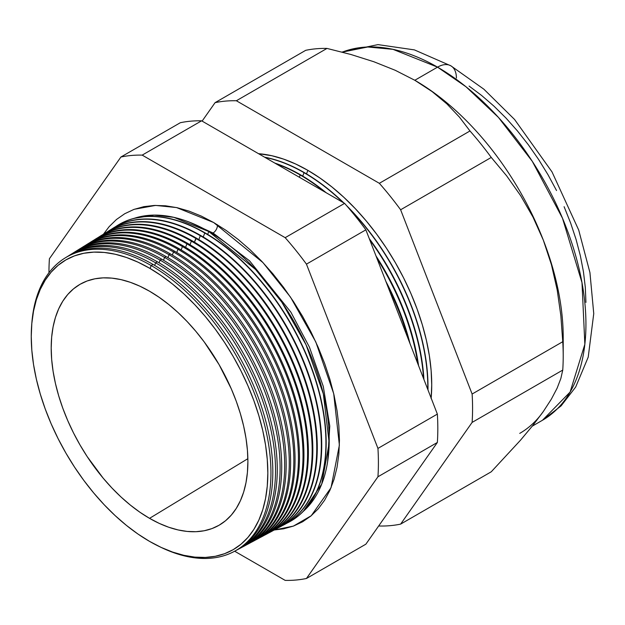<?xml version="1.0" encoding="UTF-8"?>
<svg xmlns="http://www.w3.org/2000/svg" width="625" height="625" viewBox="0 0 625 625"><rect width="100%" height="100%" fill="white"/><g stroke="black" fill="none" stroke-linecap="round" stroke-linejoin="round"><path stroke-width="0.94" d="M303.258 511.391L321.727 484.062L329.18 443.062L323.352 393.914L306.023 344.727L281.844 302.234L255.625 269.531L208.758 231.516L173.867 217.336L154.141 215.102L134.078 218.359A170.336 98.344 -120 0 1 208.758 231.516L207.68 234.422L208.758 231.516A170.336 98.344 -120 0 1 317.164 372.555A170.336 98.344 -120 0 1 303.258 511.391M213.055 233.008A6.227 3.594 120 0 0 217.422 224.75A6.227 3.594 -60 0 1 213.055 233.008L189.273 222.094L213.055 233.008L249.531 260.805L290.852 312.109L309.445 347.18L323.266 386.359L329.773 426.023L327.617 461.719L329.773 426.023L323.266 386.359L309.445 347.18L290.852 312.109L249.531 260.805L213.055 233.008A6.227 3.594 -60 0 1 212.031 233.453M134.367 209.258L155.57 205.414L176.562 207.57L213.68 222.531L226.008 230.344L238.219 239.484L250.188 249.859L261.812 261.367L272.969 273.906L283.555 287.344L293.469 301.555L302.609 316.406L310.898 331.75L318.25 347.445L324.594 363.328L329.875 379.258L334.031 395.078L337.031 410.633L338.844 425.781L339.445 440.359L338.844 454.25L337.031 467.297L334.031 479.391L329.875 490.406L324.594 500.242L318.25 508.805L310.898 516.008L302.609 521.781L293.469 526.07L283.555 528.836L274.273 529.992L293.391 526.102L311.227 515.742L331.031 487.742L339.375 445.156L333.711 393.68L315.789 341.914L290.477 297.086L262.945 262.578L213.68 222.531L201.352 216.109L189.148 211.156L177.172 207.703L165.555 205.797L154.398 205.445L143.812 206.664L133.898 209.43L124.75 213.719L116.461 219.492L109.109 226.695L103.477 234.156M149.547 268.188A167.289 96.586 60 0 1 267.836 473.078A167.289 96.586 60 0 1 149.547 541.375L161.141 547.414L172.617 552.078L183.883 555.32L194.812 557.117L205.305 557.438L215.266 556.297L224.586 553.695L233.188 549.664L240.984 544.227L247.898 537.453L253.867 529.406L258.828 520.148L262.742 509.789L265.562 498.414L267.266 486.141L267.836 473.078L267.266 459.359L265.562 445.117L262.742 430.484L258.828 415.609L253.867 400.625L247.898 385.68L240.984 370.922L233.188 356.484L224.586 342.516L215.266 329.148L205.305 316.508L194.812 304.719L183.883 293.898L172.617 284.133L161.141 275.539L149.547 268.188L137.945 262.148L126.469 257.492L115.203 254.242L104.273 252.453L93.781 252.125L83.82 253.266L74.5 255.867L65.898 259.906L58.102 265.336L51.188 272.109L45.219 280.156L40.258 289.414L36.344 299.773L33.523 311.148L31.82 323.43L31.25 336.484L31.82 350.203L33.523 364.445L36.344 379.078L40.258 393.953L45.219 408.938L51.188 423.883L58.102 438.641L65.898 453.078L74.5 467.047L83.82 480.414L93.781 493.055L104.273 504.844L115.203 515.672L126.469 525.43L137.945 534.023L149.547 541.375A167.289 96.586 60 0 1 31.25 336.484A167.289 96.586 60 0 1 149.547 268.188M234.281 551.414L236.148 550.414A169.453 97.836 -120 0 0 264.125 415.172A169.453 97.836 -120 0 0 153.008 264.422L151.172 265.539L150.078 268.5L151.172 265.539A169.383 97.797 60 0 1 262.242 416.234A169.383 97.797 60 0 1 234.281 551.414A169.383 97.797 60 0 1 160.672 547.195A169.383 97.797 -120 0 0 270.852 467.453A169.383 97.797 -120 0 0 151.172 265.539L153.008 264.422A169.453 97.836 60 0 1 264.367 416.008A169.453 97.836 60 0 1 235.211 550.906M238.828 548.977L240.562 548.047A169.609 97.93 -120 0 0 268.562 412.688A169.609 97.93 -120 0 0 157.344 261.789L155.633 262.828L154.68 265.406L155.633 262.828A169.547 97.891 60 0 1 266.82 413.664A169.547 97.891 60 0 1 238.828 548.977A169.547 97.891 60 0 1 237.477 549.68A169.547 97.891 -120 0 0 267.164 414.859A169.547 97.891 -120 0 0 155.633 262.828L157.344 261.789A169.609 97.93 60 0 1 268.789 413.461A169.609 97.93 60 0 1 239.688 548.508M243.367 546.547L244.969 545.688A169.773 98.016 -120 0 0 273 410.195A169.773 98.016 -120 0 0 161.672 259.156L160.102 260.117L159.102 262.82L160.102 260.117A169.711 97.984 60 0 1 271.391 411.102A169.711 97.984 60 0 1 243.367 546.547A169.711 97.984 60 0 1 241.953 547.281A169.711 97.984 -120 0 0 271.75 412.352A169.711 97.984 -120 0 0 160.102 260.117L161.672 259.156A169.773 98.016 60 0 1 273.211 410.914A169.773 98.016 60 0 1 244.172 546.109M247.914 544.109L249.383 543.328A169.93 98.109 -120 0 0 277.438 407.703A169.93 98.109 -120 0 0 166.008 256.523L164.562 257.398L163.516 260.242L164.562 257.398A169.883 98.078 60 0 1 275.969 408.531A169.883 98.078 60 0 1 247.914 544.109A169.883 98.078 60 0 1 246.43 544.883A169.883 98.078 -120 0 0 276.344 409.852A169.883 98.078 -120 0 0 164.562 257.398L166.008 256.523A169.93 98.109 60 0 1 277.633 408.359A169.93 98.109 60 0 1 248.648 543.711M252.461 541.68L253.797 540.969A170.094 98.203 -120 0 0 281.875 405.219A170.094 98.203 -120 0 0 170.336 253.891L169.031 254.688L167.93 257.656L169.031 254.688A170.047 98.18 60 0 1 280.539 405.969A170.047 98.18 60 0 1 252.461 541.68A170.047 98.18 60 0 1 250.906 542.477A170.047 98.18 -120 0 0 280.938 407.344A170.047 98.18 -120 0 0 169.031 254.688L170.336 253.891A170.094 98.203 60 0 1 282.047 405.813A170.094 98.203 60 0 1 253.125 541.32M257.008 539.242L258.203 538.602A170.258 98.297 -120 0 0 286.312 402.727A170.258 98.297 -120 0 0 174.672 251.266L173.492 251.977L172.352 255.078L173.492 251.977A170.211 98.273 60 0 1 285.109 403.398A170.211 98.273 60 0 1 257.008 539.242A170.211 98.273 60 0 1 255.391 540.078A170.211 98.273 -120 0 0 285.523 404.836A170.211 98.273 -120 0 0 173.492 251.977L174.672 251.266A170.258 98.297 60 0 1 286.469 403.258A170.258 98.297 60 0 1 257.602 538.922M261.555 536.812L262.617 536.242A170.414 98.391 -120 0 0 290.75 400.234A170.414 98.391 -120 0 0 179 248.633L177.961 249.266L176.766 252.492L177.961 249.266A170.375 98.367 60 0 1 289.688 400.836A170.375 98.367 60 0 1 261.555 536.812A170.375 98.367 60 0 1 259.867 537.68A170.375 98.367 -120 0 0 290.117 402.336A170.375 98.367 -120 0 0 177.961 249.266L179 248.633A170.414 98.391 60 0 1 290.891 400.711A170.414 98.391 60 0 1 262.086 536.523M266.102 534.375L267.023 533.883A170.578 98.484 -120 0 0 295.188 397.75A170.578 98.484 -120 0 0 183.336 246L182.422 246.547L181.18 249.914L182.422 246.547A170.539 98.461 60 0 1 294.258 398.273A170.539 98.461 60 0 1 266.102 534.375A170.539 98.461 60 0 1 264.344 535.281A170.539 98.461 -120 0 0 294.711 399.828A170.539 98.461 -120 0 0 182.422 246.547L183.336 246A170.578 98.484 60 0 1 295.312 398.164A170.578 98.484 60 0 1 266.562 534.125M270.648 531.945L271.438 531.523A170.734 98.578 -120 0 0 299.625 395.258A170.734 98.578 -120 0 0 187.664 243.367L186.891 243.836L185.602 247.328L186.891 243.836A170.703 98.555 60 0 1 298.836 395.703A170.703 98.555 60 0 1 270.648 531.945A170.703 98.555 60 0 1 268.82 532.883A170.703 98.555 -120 0 0 299.297 397.32A170.703 98.555 -120 0 0 186.891 243.836L187.664 243.367A170.734 98.578 60 0 1 299.727 395.609A170.734 98.578 60 0 1 271.039 531.727M275.195 529.508L275.852 529.156A170.898 98.664 -120 0 0 304.062 392.766A170.898 98.664 -120 0 0 192 240.734L191.359 241.125L190.016 244.75L191.359 241.125A170.875 98.656 60 0 1 303.406 393.141A170.875 98.656 60 0 1 275.195 529.508A170.875 98.656 60 0 1 273.297 530.477A170.875 98.656 -120 0 0 303.891 394.82A170.875 98.656 -120 0 0 191.359 241.125L192 240.734A170.898 98.664 60 0 1 304.148 393.062A170.898 98.664 60 0 1 275.523 529.336M279.742 527.078L280.258 526.797A171.055 98.758 -120 0 0 308.5 390.281A171.055 98.758 -120 0 0 196.328 238.102L194.43 242.164L195.82 238.414A171.039 98.75 60 0 1 307.984 390.57A171.039 98.75 60 0 1 279.742 527.078A171.039 98.75 60 0 1 277.773 528.078A171.039 98.75 -120 0 0 308.477 392.312A171.039 98.75 -120 0 0 195.82 238.414L196.328 238.102A171.055 98.758 60 0 1 308.57 390.508A171.055 98.758 60 0 1 280 526.938M200.289 235.695L198.852 239.586L200.289 235.695A171.203 98.844 60 0 1 312.555 388.008A171.203 98.844 60 0 1 284.289 524.641A171.203 98.844 60 0 1 282.25 525.68A171.203 98.844 -120 0 0 313.07 389.805A171.203 98.844 -120 0 0 200.289 235.695L200.664 235.469A171.219 98.852 60 0 1 312.992 387.961A171.219 98.852 60 0 1 284.477 524.539A171.219 98.852 -120 0 0 284.672 524.438A171.219 98.852 -120 0 0 312.938 387.789A171.219 98.852 -120 0 0 200.664 235.469L200.289 235.695A171.203 98.844 -120 0 0 111.195 229.406A171.203 98.844 60 0 1 113.117 228.156A171.203 98.844 60 0 1 200.289 235.695M204.75 232.984L203.266 237.008L204.75 232.984A171.367 98.938 60 0 1 317.125 385.438A171.367 98.938 60 0 1 288.836 522.211A171.367 98.938 60 0 1 286.727 523.281A171.367 98.938 -120 0 0 317.664 387.297A171.367 98.938 -120 0 0 204.75 232.984L204.992 232.836A171.375 98.945 60 0 1 317.406 385.414A171.375 98.945 60 0 1 288.961 522.141A171.375 98.945 -120 0 0 289.078 522.078A171.375 98.945 -120 0 0 317.375 385.305A171.375 98.945 -120 0 0 204.992 232.836L204.75 232.984A171.367 98.938 -120 0 0 115.516 226.727A171.367 98.938 60 0 1 117.492 225.438A171.367 98.938 60 0 1 204.75 232.984M408.086 338.648A174.617 100.82 -120 0 0 388.023 286.945A174.617 100.82 60 0 1 408.086 338.648M385.859 281.367A174.641 100.828 60 0 1 410.047 343.711A174.641 100.828 -120 0 0 385.859 281.367M417.812 363.711A174.758 100.898 -120 0 0 376.898 258.273A174.758 100.898 60 0 1 417.812 363.711M375.992 255.938A174.773 100.906 60 0 1 418.562 365.641A174.773 100.906 -120 0 0 375.992 255.938M300.195 174.992L299.359 177.258L300.195 174.992A174.906 100.984 60 0 1 324.328 191.672A174.906 100.984 -120 0 0 300.195 174.992L300.508 174.805A174.914 100.984 60 0 1 326.195 192.75A174.914 100.984 -120 0 0 300.508 174.805L300.195 174.992A174.906 100.984 -120 0 0 276.07 163.805A174.906 100.984 60 0 1 300.195 174.992M423.539 378.469A174.906 100.984 -120 0 0 369.773 239.906A174.906 100.984 60 0 1 423.539 378.469M369.266 238.602A174.914 100.984 60 0 1 423.922 379.469A174.914 100.984 -120 0 0 369.266 238.602M304.023 172.672L302.75 176.117L304.023 172.672A175.047 101.063 60 0 1 343.023 202.461A175.047 101.063 -120 0 0 304.023 172.672L304.227 172.547A175.055 101.07 60 0 1 343.828 202.93A175.055 101.07 -120 0 0 304.227 172.547L304.023 172.672A175.047 101.063 -120 0 0 265.023 157.43A175.047 101.063 60 0 1 304.023 172.672M427.781 389.414A175.047 101.063 -120 0 0 348.609 208A175.047 101.063 60 0 1 427.781 389.414M346.508 205.555A175.055 101.07 60 0 1 427.977 389.914A175.055 101.07 -120 0 0 346.508 205.555M431.172 398.141A175.188 101.141 -120 0 0 307.852 170.344L306.531 173.906L307.852 170.344L319.992 178.039L332.016 187.047L343.812 197.266L355.258 208.602L366.25 220.945L376.672 234.18L386.438 248.18L395.445 262.812L403.609 277.922L410.852 293.383L417.102 309.031L422.297 324.719L426.391 340.297L429.352 355.625L431.133 370.539L431.727 384.898L431.133 398.578M563.211 356.156L563.211 337.305A209.867 121.164 -120 0 0 543.328 240.148L551.453 264.734L557.195 289.938L560.852 315.625L562.75 341.711A232.953 134.5 60 0 1 563.211 356.156A232.953 134.5 60 0 1 562.75 370.078L560.836 378.516L557.133 388.148L551.383 399.094L543.328 411.508L532.891 425.375L520.555 440.141L491.258 471.789L400.625 524.117L491.258 471.789L520.555 440.141L532.891 425.375L543.328 411.508L551.383 399.094L557.133 388.148L560.836 378.516L562.75 370.078L472.117 422.406A232.953 134.5 -120 0 0 472.117 394.031L400.625 209.773A232.953 134.5 -120 0 0 379.344 183.305L236.359 100.75A232.953 134.5 -120 0 0 215.086 102.648L202.109 121.109L215.086 102.648L305.719 50.32A232.953 134.5 60 0 1 326.992 48.422A232.953 134.5 -120 0 0 305.719 50.32L215.086 102.648A232.953 134.5 60 0 1 236.359 100.75L326.992 48.422L350.93 54.492L373.875 61.75L395.234 70.289L414.812 80.273A209.867 121.164 -120 0 0 414.273 79.961A209.867 121.164 60 0 1 414.812 80.273L395.234 70.289L373.875 61.75L350.93 54.492L326.992 48.422L236.359 100.75L379.344 183.305L469.984 130.977L379.344 183.305A232.953 134.5 60 0 1 400.625 209.773L491.258 157.445L400.625 209.773L472.117 394.031L562.75 341.711L472.117 394.031A232.953 134.5 60 0 1 472.117 422.406L562.75 370.078A232.953 134.5 -120 0 0 562.75 341.711L560.852 315.625L557.195 289.938L551.453 264.734L543.328 240.148L533.008 217.125L520.719 195.766L506.68 175.891L491.258 157.445A232.953 134.5 -120 0 0 469.984 130.977L459.461 117.148L446.93 103.938L432.148 91.609L414.812 80.273L437.539 67.148A26.68 15.406 -60 0 1 450.875 65.828A26.68 15.406 120 0 0 437.539 67.148L466.047 86.805L498.461 117.43L532.297 161.344L562.484 218.203L581.992 282.641L584.852 344.273L570.094 392.07L542.469 420.258A209.867 121.164 -120 0 0 574.641 252.094A209.867 121.164 -120 0 0 437.539 67.148L414.812 80.273A209.867 121.164 60 0 1 543.328 240.148A209.867 121.164 60 0 1 563 346.359M543.328 411.508A209.867 121.164 60 0 1 519.742 433.383M149.547 518.344A139.086 80.305 60 0 1 58.344 394.641A139.086 80.305 60 0 1 81.266 283.625A139.086 80.305 60 0 1 149.547 291.219L159.18 297.328L168.727 304.477L178.094 312.586L187.18 321.594L195.906 331.391L204.188 341.898L219.086 364.633L231.32 388.898L236.281 401.32L240.406 413.781L243.656 426.148L246 438.32L247.422 450.156L247.891 461.562L247.422 472.422L246 482.625L243.656 492.086L240.406 500.703L236.281 508.391L231.32 515.086L225.57 520.719L219.086 525.234L211.937 528.594L204.188 530.758L195.906 531.703L187.18 531.43L178.094 529.938L168.727 527.242L159.18 523.367L149.547 518.344L139.906 512.234L130.359 505.086L120.992 496.977L111.906 487.977L103.18 478.172L87.148 456.547L80 444.938L73.516 432.938L67.766 420.664L62.805 408.242L58.68 395.781L55.43 383.414L53.086 371.242L51.664 359.406L51.195 348L51.664 337.141L53.086 326.938L55.43 317.477L58.68 308.859L62.805 301.172L67.766 294.477L73.516 288.844L80 284.328L87.148 280.969L94.906 278.805L103.18 277.859L111.906 278.133L120.992 279.625L130.359 282.32L139.906 286.195L149.547 291.219A139.086 80.305 60 0 1 240.062 412.641A139.086 80.305 60 0 1 220.328 524.492A139.086 80.305 60 0 1 149.547 518.344L247.859 458.695L149.547 518.344M70.148 254.852A169.609 97.93 60 0 1 157.344 261.789A169.609 97.93 -120 0 0 70.977 254.32L69.305 255.359A169.547 97.891 60 0 1 155.633 262.828A169.547 97.891 -120 0 0 68.031 256.18A169.547 97.891 60 0 1 69.305 255.359M74.461 252.172A169.773 98.016 60 0 1 161.672 259.156A169.773 98.016 -120 0 0 75.227 251.68L73.688 252.641A169.711 97.984 60 0 1 160.102 260.117A169.711 97.984 -120 0 0 72.344 253.5A169.711 97.984 60 0 1 73.688 252.641M78.773 249.484A169.93 98.109 60 0 1 166.008 256.523A169.93 98.109 -120 0 0 79.477 249.047L78.07 249.922A169.883 98.078 60 0 1 164.562 257.398A169.883 98.078 -120 0 0 76.664 250.82A169.883 98.078 60 0 1 78.07 249.922M83.727 246.406A170.094 98.203 60 0 1 170.336 253.891A170.094 98.203 -120 0 0 83.734 246.406L82.445 247.203A170.047 98.18 60 0 1 169.031 254.688A170.047 98.18 -120 0 0 80.977 248.148A170.047 98.18 60 0 1 82.445 247.203M87.406 244.125A170.258 98.297 60 0 1 174.672 251.266A170.258 98.297 -120 0 0 87.984 243.766L86.828 244.484A170.211 98.273 60 0 1 173.492 251.977A170.211 98.273 -120 0 0 85.297 245.469A170.211 98.273 60 0 1 86.828 244.484M91.719 241.445A170.414 98.391 60 0 1 179 248.633A170.414 98.391 -120 0 0 92.234 241.125L91.211 241.758A170.375 98.367 60 0 1 177.961 249.266A170.375 98.367 -120 0 0 89.609 242.789A170.375 98.367 60 0 1 91.211 241.758M96.039 238.766A170.578 98.484 60 0 1 183.336 246A170.578 98.484 -120 0 0 96.484 238.484L95.594 239.039A170.539 98.461 60 0 1 182.422 246.547A170.539 98.461 -120 0 0 93.93 240.109A170.539 98.461 60 0 1 95.594 239.039M100.352 236.086A170.734 98.578 60 0 1 187.664 243.367A170.734 98.578 -120 0 0 100.734 235.852L99.969 236.32A170.703 98.555 60 0 1 186.891 243.836A170.703 98.555 -120 0 0 98.242 237.438A170.703 98.555 60 0 1 99.969 236.32M104.977 233.211A170.898 98.664 60 0 1 192 240.734A170.898 98.664 -120 0 0 104.984 233.211L104.352 233.602A170.875 98.656 60 0 1 191.359 241.125A170.875 98.656 -120 0 0 102.562 234.758A170.875 98.656 60 0 1 104.352 233.602M108.984 230.727A171.055 98.758 60 0 1 196.328 238.102A171.055 98.758 -120 0 0 109.234 230.57L108.734 230.883A171.039 98.75 60 0 1 195.82 238.414A171.039 98.75 -120 0 0 106.883 232.078A171.039 98.75 60 0 1 108.734 230.883M200.664 235.469A171.219 98.852 -120 0 0 113.484 227.93A171.219 98.852 -120 0 0 113.297 228.047A171.219 98.852 60 0 1 200.664 235.469M117.727 225.297A171.375 98.945 60 0 1 204.992 232.836A171.375 98.945 -120 0 0 117.734 225.289A171.375 98.945 -120 0 0 117.617 225.367M300.508 174.805A174.914 100.984 -120 0 0 274.82 163.086A174.914 100.984 60 0 1 300.508 174.805M304.227 172.547A175.055 101.07 -120 0 0 264.617 157.195A175.055 101.07 60 0 1 304.227 172.547M379.344 526.016L378.844 525.727L379.344 526.016A232.953 134.5 -120 0 0 400.625 524.117A232.953 134.5 60 0 1 379.344 526.016M472.117 422.406L400.625 524.117L472.117 422.406M306.453 578.484L377.945 476.773A232.953 134.5 -120 0 0 377.945 448.406L306.453 264.141A232.953 134.5 -120 0 0 285.172 237.672L142.188 155.117A232.953 134.5 -120 0 0 120.914 157.016L49.414 258.727A232.953 134.5 -120 0 0 48.961 272.734A232.953 134.5 60 0 1 49.414 258.727L120.914 157.016L180.328 122.719L120.914 157.016A232.953 134.5 60 0 1 142.188 155.117L201.602 120.812A232.953 134.5 -120 0 0 180.328 122.719A232.953 134.5 60 0 1 201.602 120.812L142.188 155.117L285.172 237.672L344.594 203.367L201.602 120.812L344.594 203.367L285.172 237.672A232.953 134.5 60 0 1 306.453 264.141L365.867 229.836A232.953 134.5 -120 0 0 344.594 203.367A232.953 134.5 60 0 1 365.867 229.836L306.453 264.141L377.945 448.406L437.359 414.102L365.867 229.836L437.359 414.102L377.945 448.406A232.953 134.5 60 0 1 377.945 476.773L306.453 578.484L365.867 544.18L437.359 442.469L377.945 476.773L437.359 442.469A232.953 134.5 -120 0 0 437.359 414.102A232.953 134.5 60 0 1 437.359 442.469L365.867 544.18L306.453 578.484A232.953 134.5 60 0 1 285.172 580.383A232.953 134.5 -120 0 0 306.453 578.484M234.648 551.211L285.172 580.383L234.648 551.211M65.828 257.531A169.453 97.836 60 0 1 153.008 264.422A169.453 97.836 -120 0 0 66.727 256.961L64.922 258.078A169.383 97.797 60 0 1 151.172 265.539A169.383 97.797 -120 0 0 31.773 323.938A169.383 97.797 60 0 1 64.922 258.078M469.102 86.094L481.672 95.508L494.008 106.195L505.977 118.047L517.461 130.961L528.367 144.797L538.578 159.438L548 174.734L556.531 190.539M564.109 206.703L570.641 223.062L576.078 239.469L580.359 255.766L583.445 271.789L585.312 287.383L585.938 302.406M437.539 67.148A209.867 121.164 -120 0 0 342.242 52.133L367.719 46.992L392.945 49.328L437.539 67.148M258.555 153.695L271.891 155.742L283.688 159.141L295.711 164.023L307.852 170.344A175.188 101.141 -120 0 0 258.555 153.695M532.281 426.148L542.469 420.258L561.086 405.906L575.68 387.023L588.227 357.102L593.75 313.609L589.938 272.609L578.711 230.07L552.016 171.906L514.602 119.516L483.875 89.195L450.875 65.828A26.68 15.406 -60 0 1 456.398 78.047M533.008 217.125L543.328 240.148A209.867 121.164 -120 0 0 414.812 80.273L432.148 91.609L446.93 103.938L459.461 117.148L469.984 130.977A232.953 134.5 60 0 1 491.258 157.445L506.68 175.891L520.719 195.766L533.008 217.125M341.977 52.07L377.969 44.617L414.398 49.891L450.875 65.828"/></g></svg>
